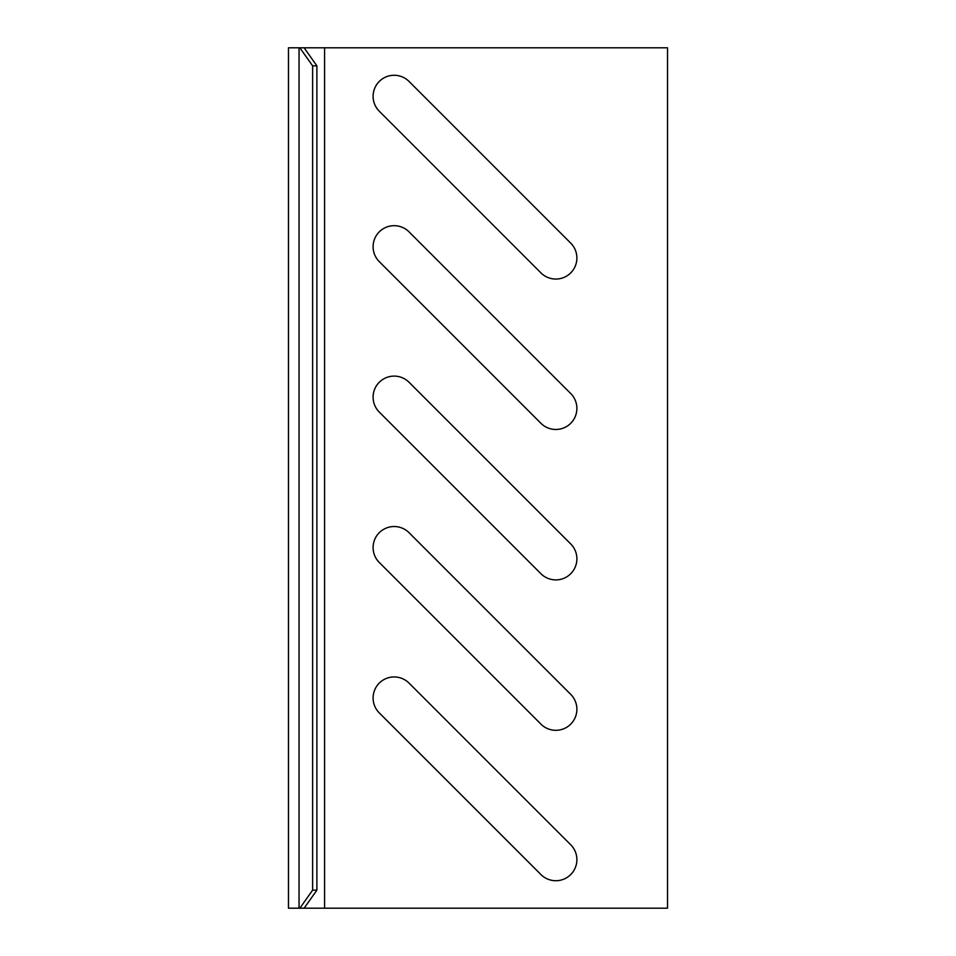 <?xml version="1.0" encoding="UTF-8"?>
<svg xmlns="http://www.w3.org/2000/svg" width="956" height="956" viewBox="0 0 956 956"><rect width="100%" height="100%" fill="white"/><g stroke="black" fill="none" stroke-linecap="round" stroke-linejoin="round"><path stroke-width="1.43" d="M316.878 65.845L304.116 47.8L667.527 47.8L667.527 908.2L304.116 908.2L316.878 890.156L316.878 65.845L312.624 65.845L312.624 890.156L299.861 908.2L304.116 908.2M299.049 908.2L288.473 908.2L288.473 47.8L299.049 47.8L299.049 908.2L299.861 908.2M304.116 47.8L299.049 47.8M299.861 47.8L312.624 65.845M312.624 890.156L316.878 890.156M570.72 243.111L409.049 81.439A21.056 21.056 0 0 0 373.103 96.329A21.056 21.056 0 0 0 379.269 111.219L540.941 272.89A21.056 21.056 0 0 0 570.72 272.89A21.056 21.056 0 0 0 570.72 243.111M540.941 423.305L379.269 261.633A21.056 21.056 0 0 1 379.269 231.854A21.056 21.056 0 0 1 409.049 231.854L570.72 393.525A21.056 21.056 0 0 1 570.72 423.305A21.056 21.056 0 0 1 540.941 423.305M540.941 573.731L379.269 412.06A21.056 21.056 0 0 1 379.269 382.269A21.056 21.056 0 0 1 409.049 382.269L570.72 543.94A21.056 21.056 0 0 1 570.72 573.731A21.056 21.056 0 0 1 540.941 573.731M540.941 724.146L379.269 562.475A21.056 21.056 0 0 1 379.269 532.695A21.056 21.056 0 0 1 409.049 532.695L570.72 694.367A21.056 21.056 0 0 1 570.72 724.146A21.056 21.056 0 0 1 540.941 724.146M540.941 874.561L379.269 712.889A21.056 21.056 0 0 1 379.269 683.11A21.056 21.056 0 0 1 409.049 683.11L570.72 844.781A21.056 21.056 0 0 1 570.72 874.561A21.056 21.056 0 0 1 540.941 874.561M324.574 47.8L324.574 908.2"/></g></svg>

